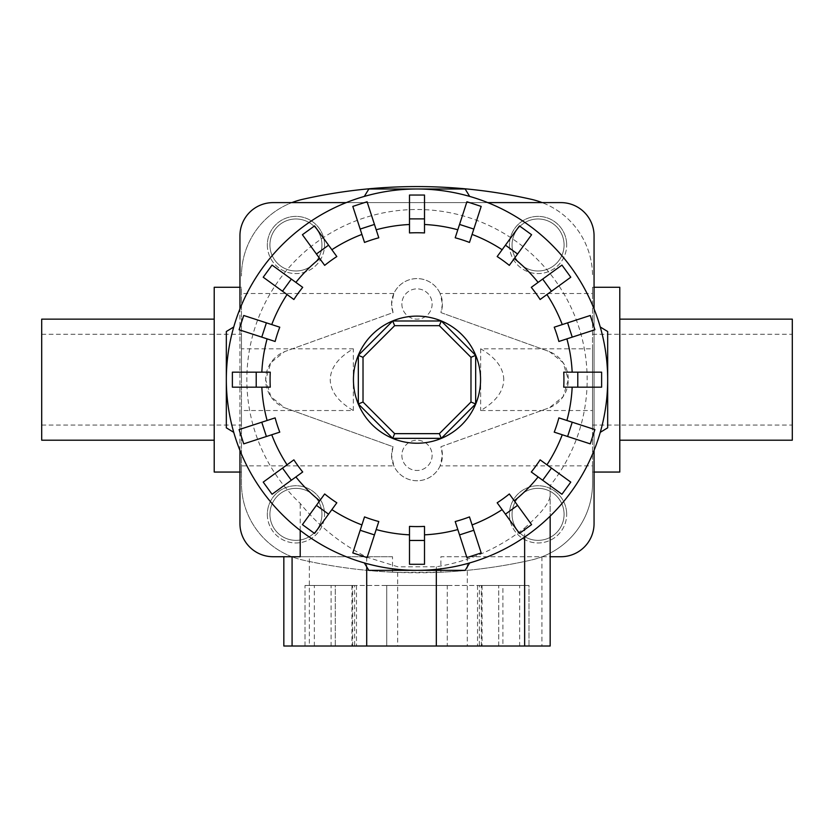 <?xml version="1.0" encoding="UTF-8"?>
<svg xmlns="http://www.w3.org/2000/svg" width="834" height="834" viewBox="0 0 834 834"><rect width="100%" height="100%" fill="white"/><g stroke="black" fill="none" stroke-linecap="round" stroke-linejoin="round"><path stroke-width="0.63" stroke-dasharray="4.17 3.13" d="M393.856 293.495L241.453 293.495L241.453 287.282L241.453 472.054L241.453 465.852L393.856 465.852L391.573 455.333A25.427 25.427 0 0 1 393.075 446.732L284.55 407.711A30.264 30.264 0 0 1 284.55 351.625L393.075 312.604A25.427 25.427 0 0 1 417 278.577A25.427 25.427 0 0 1 442.427 304.003L440.925 312.604L549.45 351.625L563.096 362.654L568.329 379.668L563.096 396.692L549.45 407.711L440.925 446.732A25.427 25.427 0 0 1 442.427 455.333L440.143 465.852L592.547 465.852L592.547 287.282L592.547 293.495L440.143 293.495L442.427 304.003A25.427 25.427 0 0 1 440.925 312.604L549.45 351.625A30.264 30.264 0 0 1 549.45 407.711L440.925 446.732L442.427 455.333A25.427 25.427 0 0 1 417 480.759A25.427 25.427 0 0 1 391.573 455.333L393.075 446.732L284.55 407.711L270.904 396.692L265.671 379.668L270.904 362.654L284.55 351.625L393.075 312.604L391.573 304.003L393.856 293.495A25.427 25.427 0 0 1 440.143 293.495M401.863 455.333A15.137 15.137 0 0 0 417 470.47A15.137 15.137 0 0 0 432.137 455.333A15.137 15.137 0 0 0 417 440.206A15.137 15.137 0 0 0 401.863 455.333A15.137 15.137 0 0 0 417 470.47A15.137 15.137 0 0 0 432.137 455.333A15.137 15.137 0 0 0 417 440.206A15.137 15.137 0 0 0 401.863 455.333M401.863 304.003A15.137 15.137 0 0 0 417 319.141A15.137 15.137 0 0 0 432.137 304.003A15.137 15.137 0 0 0 417 288.866A15.137 15.137 0 0 0 401.863 304.003A15.137 15.137 0 0 0 417 319.141A15.137 15.137 0 0 0 432.137 304.003A15.137 15.137 0 0 0 417 288.866A15.137 15.137 0 0 0 401.863 304.003M214.213 472.054L214.213 287.282M41.7 319.141L41.7 440.206M241.453 379.668L241.453 334.267L241.453 348.81L353.345 348.81C338.25 357.588 330.545 367.867 330.222 379.668C330.545 391.469 338.25 401.759 353.345 410.526L241.453 410.526L241.453 425.069L241.453 379.668M619.787 287.282L619.787 472.054M792.3 440.206L792.3 319.141M503.778 379.668C503.455 367.867 495.75 357.588 480.655 348.81L592.547 348.81L592.547 425.069L592.547 410.526L480.655 410.526C495.75 401.759 503.455 391.469 503.778 379.668M321.945 514.359A26.01 26.01 0 0 1 295.934 540.359A26.01 26.01 0 0 1 269.924 514.359A26.01 26.01 0 0 1 295.934 488.349A26.01 26.01 0 0 1 321.945 514.359A26.01 26.01 0 0 1 295.934 540.359A26.01 26.01 0 0 1 269.924 514.359A26.01 26.01 0 0 1 295.934 488.349A26.01 26.01 0 0 1 321.945 514.359M267.328 514.359A28.606 28.606 0 0 0 295.934 542.965A28.606 28.606 0 0 0 324.541 514.359A28.606 28.606 0 0 1 295.934 542.965A28.606 28.606 0 0 1 267.328 514.359A28.606 28.606 0 0 1 295.934 485.742A28.606 28.606 0 0 1 324.541 514.359A28.606 28.606 0 0 0 295.934 485.742A28.606 28.606 0 0 0 267.328 514.359M321.945 244.987A26.01 26.01 0 0 1 295.934 270.987A26.01 26.01 0 0 1 269.924 244.987A26.01 26.01 0 0 1 295.934 218.977A26.01 26.01 0 0 1 321.945 244.987A26.01 26.01 0 0 1 295.934 270.987A26.01 26.01 0 0 1 269.924 244.987A26.01 26.01 0 0 1 295.934 218.977A26.01 26.01 0 0 1 321.945 244.987M267.328 244.987A28.606 28.606 0 0 0 295.934 273.594A28.606 28.606 0 0 0 324.541 244.987A28.606 28.606 0 0 1 295.934 273.594A28.606 28.606 0 0 1 267.328 244.987A28.606 28.606 0 0 1 295.934 216.381A28.606 28.606 0 0 1 324.541 244.987A28.606 28.606 0 0 0 295.934 216.381A28.606 28.606 0 0 0 267.328 244.987M564.076 514.359A26.01 26.01 0 0 1 538.066 540.359A26.01 26.01 0 0 1 512.055 514.359A26.01 26.01 0 0 1 538.066 488.349A26.01 26.01 0 0 1 564.076 514.359A26.01 26.01 0 0 1 538.066 540.359A26.01 26.01 0 0 1 512.055 514.359A26.01 26.01 0 0 1 538.066 488.349A26.01 26.01 0 0 1 564.076 514.359M509.459 514.359A28.606 28.606 0 0 0 538.066 542.965A28.606 28.606 0 0 0 566.672 514.359A28.606 28.606 0 0 1 538.066 542.965A28.606 28.606 0 0 1 509.459 514.359A28.606 28.606 0 0 1 538.066 485.742A28.606 28.606 0 0 1 566.672 514.359A28.606 28.606 0 0 0 538.066 485.742A28.606 28.606 0 0 0 509.459 514.359M564.076 244.987A26.01 26.01 0 0 1 538.066 270.987A26.01 26.01 0 0 1 512.055 244.987A26.01 26.01 0 0 1 538.066 218.977A26.01 26.01 0 0 1 564.076 244.987A26.01 26.01 0 0 1 538.066 270.987A26.01 26.01 0 0 1 512.055 244.987A26.01 26.01 0 0 1 538.066 218.977A26.01 26.01 0 0 1 564.076 244.987M509.459 244.987A28.606 28.606 0 0 0 538.066 273.594A28.606 28.606 0 0 0 566.672 244.987A28.606 28.606 0 0 1 538.066 273.594A28.606 28.606 0 0 1 509.459 244.987A28.606 28.606 0 0 1 538.066 216.381A28.606 28.606 0 0 1 566.672 244.987A28.606 28.606 0 0 0 538.066 216.381A28.606 28.606 0 0 0 509.459 244.987M563.732 372.162L601.627 372.162L601.627 387.174L563.732 387.174M554.235 327.189L590.264 315.481L594.903 329.753L558.874 341.471M531.3 287.344L561.949 265.076L570.779 277.222L540.119 299.5M497.179 256.549L519.446 225.889L531.592 234.719L509.324 265.368M455.208 237.794L466.915 201.765L481.187 206.405L469.479 242.433M409.494 232.936L409.494 195.052L424.506 195.041L424.506 232.936M364.521 242.433L352.813 206.405L367.085 201.765L378.792 237.794M324.676 265.368L302.408 234.719L314.554 225.889L336.821 256.549M293.881 299.5L263.221 277.222L272.051 265.076L302.7 287.344M275.126 341.471L239.097 329.753L243.737 315.481L279.765 327.189M270.268 387.174L232.373 387.174L232.373 372.162L270.268 372.162M480.561 379.668A63.561 63.561 0 0 0 417 316.107A63.561 63.561 0 0 0 353.439 379.668A63.561 63.561 0 0 0 417 443.229A63.561 63.561 0 0 0 480.561 379.668M364.322 196.417A190.673 190.673 0 0 1 469.678 196.417L465.153 188.995L368.847 188.995L364.322 196.417M607.673 379.668A190.673 190.673 0 0 0 417 188.995A190.673 190.673 0 0 0 226.327 379.668A190.673 190.673 0 0 1 233.749 326.991L226.327 331.515L226.327 379.668A190.673 190.673 0 0 0 417 570.341A190.673 190.673 0 0 0 607.673 379.668A190.673 190.673 0 0 1 600.251 432.346L607.673 427.821L607.673 331.515L600.251 326.991A190.673 190.673 0 0 1 607.673 379.668M550.169 485.596L550.169 516.131L550.169 485.596A170.157 170.157 0 0 0 417 209.511A170.157 170.157 0 0 0 300.198 503.402C318.473 525.91 340.647 543.81 366.71 557.122L397.985 566.839L436.318 566.797C469.083 561.428 498.523 548.501 524.638 528.016L524.638 537.065M386.736 585.478L447.264 585.478L386.736 585.478L386.736 646.016L447.264 646.016L447.264 585.478L386.736 585.478L447.264 585.478L447.264 646.016L386.736 646.016L447.264 646.016L386.736 646.016L386.736 585.478M498.722 585.478L528.985 585.478L498.722 585.478L498.722 646.016L528.985 646.016L528.985 585.478L498.722 585.478L528.985 585.478L528.985 646.016L498.722 646.016L528.985 646.016L498.722 646.016L498.722 585.478M305.015 585.478L335.278 585.478L305.015 585.478L305.015 646.016L335.278 646.016L335.278 585.478L305.015 585.478L335.278 585.478L335.278 646.016L305.015 646.016L335.278 646.016L305.015 646.016L305.015 585.478M592.547 293.495L592.547 483.303A78.688 78.688 0 0 1 542.152 556.726L560.896 556.726A33.162 33.162 0 0 0 594.058 523.564L594.058 235.772A33.162 33.162 0 0 0 560.896 202.61L542.152 202.61A78.688 78.688 0 0 1 592.547 276.044A78.688 78.688 0 0 0 531.143 199.274A519.363 519.363 0 0 0 302.857 199.274A78.688 78.688 0 0 0 241.453 276.044A78.688 78.688 0 0 1 291.848 202.61L273.104 202.61A33.162 33.162 0 0 0 239.942 235.772L239.942 523.564A33.162 33.162 0 0 0 273.104 556.726L291.848 556.726A78.688 78.688 0 0 1 241.453 483.303L241.453 293.495M475.672 403.969L441.301 438.34L392.699 438.34L358.328 403.969L358.328 355.367L392.699 320.996L441.301 320.996L475.672 355.367L475.672 403.969M502.902 646.016L314.345 646.016L502.902 646.016L502.902 585.478L477.528 585.478L519.655 585.478L519.655 646.016M519.655 585.478L481.312 585.478L481.312 646.016M481.312 585.478L354.659 585.478L354.659 646.016M354.659 585.478L331.098 585.478L331.098 646.016M331.098 585.478L356.472 585.478L314.345 585.478L314.345 646.016M314.345 585.478L352.688 585.478L352.688 646.016M352.688 585.478L479.341 585.478L479.341 646.016M479.341 585.478L502.902 585.478M309.362 556.726L283.831 556.726L283.831 646.016L550.169 646.016L550.169 556.726L440.884 556.726L440.884 572.218L397.682 572.405L392.512 572.187L392.512 556.726L309.362 556.726L309.362 646.016M283.831 556.726L300.198 556.726M300.198 530.382L300.198 503.402M524.576 528.058C541.787 512.837 550.211 502.005 549.856 495.594M392.512 572.187A519.363 519.363 0 0 1 302.857 560.073A519.363 519.363 0 0 0 531.143 560.073A78.688 78.688 0 0 0 542.152 556.726L440.884 556.726M392.512 556.726L291.848 556.726A78.688 78.688 0 0 0 302.857 560.073A78.688 78.688 0 0 1 241.453 483.303L241.453 465.852M594.058 308.903L594.058 450.443M346.225 202.61L487.775 202.61M239.942 450.443L239.942 308.903M417 570.341A190.673 190.673 0 0 1 364.322 562.929L368.847 570.341L465.153 570.341L469.678 562.929A190.673 190.673 0 0 1 417 570.341M226.327 379.668L226.327 427.821L233.749 432.346A190.673 190.673 0 0 1 226.327 379.668M558.874 417.876L594.903 429.583L590.264 443.865L554.235 432.148M540.119 459.847L570.779 482.115L561.949 494.26L531.3 471.992M509.324 493.968L531.592 524.617L519.446 533.447L497.179 502.798M469.479 516.903L481.187 552.942L466.915 557.581L455.208 521.542M424.506 526.4L424.506 564.295L409.494 564.295L409.494 526.4M378.792 521.542L367.085 557.581L352.813 552.942L364.521 516.903M336.821 502.798L314.554 533.447L302.408 524.617L324.676 493.968M302.7 471.992L272.051 494.26L263.221 482.115L293.881 459.847M279.765 432.148L243.737 443.865L239.097 429.583L275.126 417.876M291.848 202.61L542.152 202.61M592.547 465.852L592.547 483.303A78.688 78.688 0 0 1 531.143 560.073A519.363 519.363 0 0 1 440.884 572.218M214.213 379.668L214.213 440.206L214.213 379.668M619.787 379.668L619.787 319.141L619.787 379.668M41.7 379.668L41.7 425.069L41.7 379.668M353.345 410.526L353.345 348.81M592.547 410.526L592.547 348.81M440.143 465.852A25.427 25.427 0 0 1 393.856 465.852M241.453 348.81L241.453 410.526M480.655 348.81L480.655 410.526M397.682 572.405L397.682 646.016M467.29 556.726L467.29 646.016M541.923 556.726L541.923 646.016M366.71 557.122L366.71 566.839M436.318 566.797L436.318 570.341M239.942 287.282L241.453 287.282M41.7 334.267L241.453 334.267M592.547 287.282L594.058 287.282M592.547 334.267L792.3 334.267M477.528 585.478L477.528 646.016M482.073 585.478L482.073 646.016M356.472 585.478L356.472 646.016M351.927 585.478L351.927 646.016M592.547 425.069L792.3 425.069M592.547 472.054L594.058 472.054M41.7 425.069L241.453 425.069M239.942 472.054L241.453 472.054"/><path stroke-width="1.25" d="M239.942 287.282L214.213 287.282L214.213 472.054L239.942 472.054M619.787 319.141L792.3 319.141L792.3 440.206L619.787 440.206M214.213 440.206L41.7 440.206L41.7 319.141L214.213 319.141M594.058 472.054L619.787 472.054L619.787 287.282L594.058 287.282M577.785 387.174L563.732 387.174A146.93 146.93 0 0 0 563.732 372.162L601.627 372.162L601.627 387.174L577.785 387.174L577.785 372.162M572.239 337.124L558.874 341.471A146.93 146.93 0 0 0 554.235 327.189L590.264 315.481L594.903 329.753L572.239 337.124L567.6 322.841M551.493 291.233L540.119 299.5A146.93 146.93 0 0 0 531.3 287.344L561.949 265.076L570.779 277.222L551.493 291.233L542.673 279.088M517.58 254.005L509.324 265.368A146.93 146.93 0 0 0 497.179 256.549L519.446 225.889L531.592 234.719L517.58 254.005L505.435 245.175M473.827 229.069L469.479 242.433A146.93 146.93 0 0 0 455.208 237.794L466.915 201.765L481.187 206.405L473.827 229.069L459.544 224.429M424.506 218.883L424.506 232.936A146.93 146.93 0 0 0 409.494 232.936L409.494 195.041L424.506 195.041L424.506 218.883L409.494 218.883M374.456 224.429L378.792 237.794A146.93 146.93 0 0 0 364.521 242.433L352.813 206.405L367.085 201.765L374.456 224.429L360.173 229.069M328.565 245.175L336.821 256.549A146.93 146.93 0 0 0 324.676 265.368L302.408 234.719L314.554 225.889L328.565 245.175L316.42 254.005M291.327 279.088L302.7 287.344A146.93 146.93 0 0 0 293.881 299.5L263.221 277.222L272.051 265.076L291.327 279.088L282.507 291.233M266.4 322.841L279.765 327.189A146.93 146.93 0 0 0 275.126 341.471L239.097 329.753L243.737 315.481L266.4 322.841L261.761 337.124M256.215 372.162L270.268 372.162A146.93 146.93 0 0 0 270.268 387.174L232.373 387.174L232.373 372.162L256.215 372.162L256.215 387.174M469.678 196.417A190.673 190.673 0 0 0 364.322 196.417L368.847 188.995L465.153 188.995L469.678 196.417M233.749 326.991A190.673 190.673 0 0 0 226.327 379.668L226.327 331.515L233.749 326.991M607.673 379.668A190.673 190.673 0 0 0 600.251 326.991L607.673 331.515L607.673 379.668A190.673 190.673 0 0 0 417 188.995A190.673 190.673 0 0 0 233.749 432.346L226.327 427.821L226.327 379.668A190.673 190.673 0 0 0 417 570.341A190.673 190.673 0 0 0 607.673 379.668L607.673 427.821L600.251 432.346A190.673 190.673 0 0 0 417 188.995A190.673 190.673 0 0 0 226.327 379.668M480.561 379.668A63.561 63.561 0 0 0 417 316.107A63.561 63.561 0 0 0 353.439 379.668A63.561 63.561 0 0 0 417 443.229A63.561 63.561 0 0 0 480.561 379.668M470.981 402.03L439.362 433.649L394.638 433.649L363.019 402.03L363.019 357.306L394.638 325.687L439.362 325.687L470.981 357.306L470.981 402.03L475.672 403.969L441.301 438.34L439.362 433.649M441.301 438.34L392.699 438.34L394.638 433.649M392.699 438.34L358.328 403.969L363.019 402.03M358.328 403.969L358.328 355.367L363.019 357.306M358.328 355.367L392.699 320.996L394.638 325.687M392.699 320.996L441.301 320.996L439.362 325.687M441.301 320.996L475.672 355.367L470.981 357.306M475.672 355.367L475.672 403.969M283.831 556.726L283.831 646.016L550.169 646.016L550.169 516.131L550.169 556.726L560.896 556.726A33.162 33.162 0 0 0 594.058 523.564L594.058 450.443M239.942 450.443L239.942 523.564A33.162 33.162 0 0 0 273.104 556.726L300.198 556.726L300.198 530.382M487.775 202.61L560.896 202.61A33.162 33.162 0 0 1 594.058 235.772L594.058 308.903M239.942 308.903L239.942 235.772A33.162 33.162 0 0 1 273.104 202.61L346.225 202.61M364.322 562.929A190.673 190.673 0 0 0 417 570.341L368.847 570.341L364.322 562.929M417 570.341A190.673 190.673 0 0 0 469.678 562.929L465.153 570.341L417 570.341M572.239 422.212L558.874 417.876A146.93 146.93 0 0 1 554.235 432.148L590.264 443.865L594.903 429.583L572.239 422.212L567.6 436.495M551.493 468.103L540.119 459.847A146.93 146.93 0 0 1 531.3 471.992L561.949 494.26L570.779 482.115L551.493 468.103L542.673 480.248M517.58 505.341L509.324 493.968A146.93 146.93 0 0 1 497.179 502.798L519.446 533.447L531.592 524.617L517.58 505.341L505.435 514.161M473.827 530.268L469.479 516.903A146.93 146.93 0 0 1 455.208 521.542L466.915 557.581L481.187 552.942L473.827 530.268L459.544 534.907M424.506 540.463L424.506 526.4A146.93 146.93 0 0 1 409.494 526.4L409.494 564.295L424.506 564.295L424.506 540.463L409.494 540.463M374.456 534.907L378.792 521.542A146.93 146.93 0 0 1 364.521 516.903L352.813 552.942L367.085 557.581L374.456 534.907L360.173 530.268M328.565 514.161L336.821 502.798A146.93 146.93 0 0 1 324.676 493.968L302.408 524.617L314.554 533.447L328.565 514.161L316.42 505.341M291.327 480.248L302.7 471.992A146.93 146.93 0 0 1 293.881 459.847L263.221 482.115L272.051 494.26L291.327 480.248L282.507 468.103M266.4 436.495L279.765 432.148A146.93 146.93 0 0 1 275.126 417.876L239.097 429.583L243.737 443.865L266.4 436.495L261.761 422.212M291.848 202.61A78.688 78.688 0 0 1 302.857 199.274A519.363 519.363 0 0 1 531.143 199.274A78.688 78.688 0 0 1 542.152 202.61M572.166 372.162A155.343 155.343 0 0 0 566.891 338.865M562.252 324.582A155.343 155.343 0 0 0 546.948 294.538M538.118 282.392A155.343 155.343 0 0 0 514.276 258.55M502.131 249.731A155.343 155.343 0 0 0 472.086 234.417M457.814 229.777A155.343 155.343 0 0 0 424.506 224.502M409.494 224.502A155.343 155.343 0 0 0 376.186 229.777M361.914 234.417A155.343 155.343 0 0 0 331.869 249.731M319.724 258.55A155.343 155.343 0 0 0 295.882 282.392M287.052 294.538A155.343 155.343 0 0 0 271.748 324.582M267.109 338.865A155.343 155.343 0 0 0 261.834 372.162M292.077 556.726L292.077 646.016M366.71 566.839L366.71 646.016M436.318 570.341L436.318 646.016M524.638 537.065L524.638 646.016M566.891 420.482A155.343 155.343 0 0 0 572.166 387.174M546.948 464.799A155.343 155.343 0 0 0 562.252 434.754M514.276 500.786A155.343 155.343 0 0 0 538.118 476.944M472.086 524.92A155.343 155.343 0 0 0 502.131 509.616M424.506 534.834A155.343 155.343 0 0 0 457.814 529.559M376.186 529.559A155.343 155.343 0 0 0 409.494 534.834M331.869 509.616A155.343 155.343 0 0 0 361.914 524.92M295.882 476.944A155.343 155.343 0 0 0 319.724 500.786M271.748 434.754A155.343 155.343 0 0 0 287.052 464.799M261.834 387.174A155.343 155.343 0 0 0 267.109 420.482"/></g></svg>
